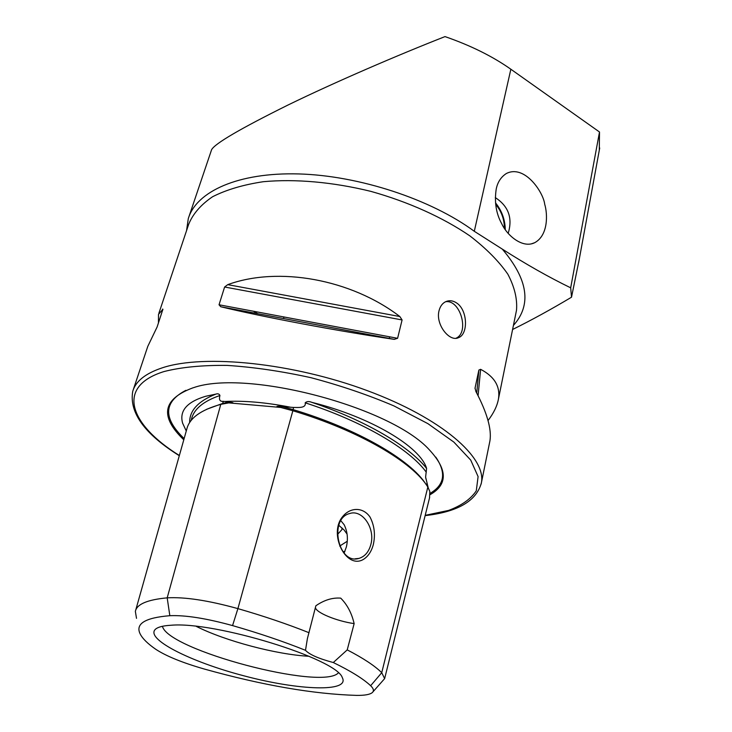 <?xml version="1.0" encoding="UTF-8"?>
<svg xmlns="http://www.w3.org/2000/svg" width="732" height="732" viewBox="0 0 732 732"><rect width="100%" height="100%" fill="white"/><g stroke="black" fill="none" stroke-linecap="round" stroke-linejoin="round"><path stroke-width="1.1" d="M599.288 150.252L599.508 132.007L510.854 69.229C492.609 56.355 470.649 45.476 445.001 36.6C397.869 55.083 335.421 81.929 287.886 105.079C240.361 128.658 214.934 143.527 211.603 149.685L188.957 216.635M512.592 329.482C531.222 320.287 550.867 309.526 571.518 297.201L570.686 287.822C548.689 277.117 525.896 264.215 502.289 249.109L474.299 231.294C431.047 199.342 359.165 175.607 298.702 173.932C238.138 172.23 196.286 191.528 188.28 218.658L186.559 230.607M253.409 311.228L257.765 313.708M544.699 204.237C543.418 192.388 524.661 164.142 506.324 173.53C500.972 176.998 497.604 182.167 496.223 189.039C494.274 202.059 496.113 213.634 501.74 223.754C507.239 235.713 522.657 248.651 534.653 242.722C548.414 235.338 547.682 213.89 544.699 204.237M508.164 233.371C512.83 218.136 508.539 206.214 495.289 197.594M571.518 297.201L579.287 259.091M133.261 389.735L147.791 346.373L157.115 326.975L162.916 309.233L158.505 314.376L158.451 322.995M488.043 420.534C493.688 413.132 497.156 405.995 498.428 399.123C500.45 386.523 494.512 376.596 480.613 369.321L478.874 370.053L475.041 388.088L475.91 391.51C487.045 412.711 491.739 429.108 489.964 440.701L489.644 442.284M220.826 306.763C262.678 316.91 337.644 331.038 394.237 339.355L397.595 338.303L402.088 319.948L399.846 316.535C350.948 279.075 278.27 266.173 227.744 284.647L224.614 287.008L219.033 304.777L220.771 306.754L394.237 339.355M456.548 302.92C467.803 310.039 468.389 334.323 458.488 337.681C449.457 342.283 435.394 324.413 439.017 310.807C440.179 306.196 442.531 303.103 446.062 301.52C449.521 300.138 453.017 300.605 456.548 302.92M170.858 625.265C163.684 625.677 158.752 626.839 156.062 628.742C143.161 638.13 190.036 661.865 244.561 675.993C299.022 690.459 350.28 692.463 342.292 677.603C336.839 658.882 214.604 621.102 170.858 625.265M370.639 685.719C373.732 688.693 374.235 691.026 372.14 692.728C369.66 694.595 364.499 695.482 356.64 695.391C313.516 694.119 262.706 685.326 204.219 669.011C182.405 662.725 166.274 656.165 155.815 649.321C147.763 643.757 142.548 638.633 140.169 633.939C135.173 623.81 145.064 617.735 169.833 615.694C185.406 615.045 206.314 618.348 232.556 625.595C259.265 633.272 283.586 641.516 305.5 650.318C309.416 654.564 318.676 658.626 333.298 662.533C350.866 671.098 363.319 678.829 370.639 685.719L381.738 672.699C374.866 665.864 363.365 658.26 347.224 649.888L333.298 662.533M363.255 559.495C368.05 556.549 371.399 551.608 373.293 544.69C375.516 534.763 374.427 525.558 370.026 517.057C363.218 507.047 350.555 507.056 342.915 516.298C327.909 533.454 345.962 569.615 363.255 559.495M305.5 650.318L307.385 638.661L315.858 605.776C324.157 600.048 332.447 597.495 340.719 598.136C347.252 604.678 351.726 613.169 354.142 623.618L347.224 649.888M429.51 497.98L429.849 491.492L427.836 487.045C412.958 462.34 359.083 430.59 292.855 410.753L280.667 407.44L228.75 402.884L220.78 404.366C200.623 409.975 189.268 418.311 186.733 429.373L135.685 610.241M309.023 632.713C287.411 624.094 263.703 616.069 237.9 608.621C208.263 600.414 184.693 596.827 167.189 597.852C147.379 599.7 136.765 604.211 135.356 611.385L136.509 618.348M162.422 626.299C167.875 650.062 321.86 690.843 338.312 672.928M196.258 626.372C225.282 641.012 276.577 654.609 309.005 656.275M344.113 553.108L346.355 546.969C348.249 538.953 347.499 531.524 344.122 524.679L340.883 520.763M339.712 546.063L347.261 541.25M347.087 534.095L344.067 529.968L338.788 525.292M337.361 534.598L341.908 529.648L341.981 527.909M228.75 402.884L232.868 402.701L223.342 401.319C219.902 401.712 218.767 399.764 219.939 395.49C219.207 393.871 217.825 393.423 215.794 394.136C198.143 401.145 189.432 410.625 189.652 422.574M428.165 487.594L425.612 477.09L426.591 468.416C409.453 446.465 365.89 420.571 311.814 402.344C308.986 401.182 306.781 401.337 305.189 402.801C306.397 408.548 297.585 407.34 293.623 407.468L281.875 406.544C278.553 406.141 276.87 406.187 276.824 406.681L280.667 407.44M311.814 402.344C370.712 416.947 420.461 446.822 426.591 468.416M186.276 431.011L182.634 423.206C179.184 410.917 186.861 401.941 205.637 396.287L215.794 394.136M372.972 691.832L384.639 678.619L381.738 672.699L427.836 487.045M429.986 494.741C447.902 484.602 447.71 469.66 429.419 449.915C391.217 407.047 246.702 368.891 193.523 387.676L192.882 387.859C162.504 399.16 159.475 416.471 183.796 439.795M315.401 607.578C316.087 612.684 336.574 621.084 354.142 623.618M370.923 544.187C375.278 528.156 362.258 509.133 349.695 513.525C328.577 518.457 338.129 565.104 358.945 558.406C364.929 556.549 368.919 551.809 370.923 544.187M445.55 301.749C460.282 299.187 469.779 332.612 455.926 338.266M570.686 287.822L599.508 132.007M505.281 229.628C505.071 219.6 501.813 210.679 495.518 202.856M504.394 228.311C504.357 219.298 501.457 211.319 495.692 204.384M474.299 231.294L510.854 69.229M502.289 249.109C528.129 279.478 531.844 304.915 513.416 325.42M158.862 313.314L188.7 224.221C192.946 213.835 200.907 204.676 212.573 196.743C226.325 189.744 243.253 184.729 263.355 181.701C295.335 178.754 332.886 182.039 370.785 191.354C408.401 201.858 442.988 217.495 469.862 235.878C486.213 248.468 498.876 261.251 507.852 274.207C514.559 286.962 517.442 298.967 516.508 310.222L516.115 312.171M481.153 484.072L481.4 482.781C486.469 457.601 441.881 418.274 367.263 390.632C292.809 362.898 204.283 353.968 162.614 367.72C145.622 373.311 135.667 381.18 132.739 391.318C129.052 412.546 144.579 434.003 179.303 455.707M232.556 625.595L237.9 608.621L292.855 410.753M342.951 551.708L344.909 551.397M219.939 395.49C203.276 401.264 193.788 409.188 191.473 419.271L191.116 420.534M230.031 402.005L222.766 403.396L206.598 409.307M222.51 403.945L223.342 401.319M426.289 472.232C409.929 449.302 363.127 421.504 305.189 402.801M426.088 484.465C410.826 460.062 357.847 429.016 293.038 409.591L293.623 407.468M426.536 485.096L427.021 483.138M169.833 615.694L167.189 597.852L220.78 404.366M292.773 410.725L293.038 409.591L281.875 406.544M425.191 515.337L448.634 510.414C461.627 505.528 470.85 498.995 476.285 490.815L478.097 476.596L470.722 460.08L453.858 442.082L427.881 423.636L393.972 405.931C368.022 394.877 340.362 385.471 310.99 377.703C281.546 371.206 253.547 367.107 226.984 365.396C202.142 365.14 181.17 367.19 164.087 371.536C115.235 386.597 129.628 424.606 179.358 455.496M185.882 390.321C163.511 402.024 162.925 418.118 184.135 438.587M429.995 493.414C444.571 484.968 446.502 472.872 435.787 457.116M290.933 407.303C266.082 402.417 244.012 400.486 224.724 401.502M162.852 309.782L162.586 309.069M475.077 387.923L475.022 388.527M478.874 370.053L476.724 393.075M480.613 369.321L478.078 395.719M227.744 284.647L399.846 316.535M224.614 287.008L402.088 319.948M219.033 304.777L397.595 338.303M534.653 242.722L531.176 243.921M516.124 312.116L498.428 399.123M425.127 515.621C457.775 511.915 476.532 500.972 481.4 482.781L489.964 440.701M283.97 316.965L283.513 318.548M389.689 336.821L389.287 338.422M277.986 406.937L276.824 406.681M231.925 402.783L232.868 402.701M384.639 678.619L429.657 497.394M425.96 479.012L425.612 477.09M307.751 637.206L307.385 638.661M355.066 558.809L358.945 558.406M220.771 306.754L394.31 339.364M458.488 337.681L456.493 338.211M578.646 262.596L599.709 147.983"/></g></svg>

